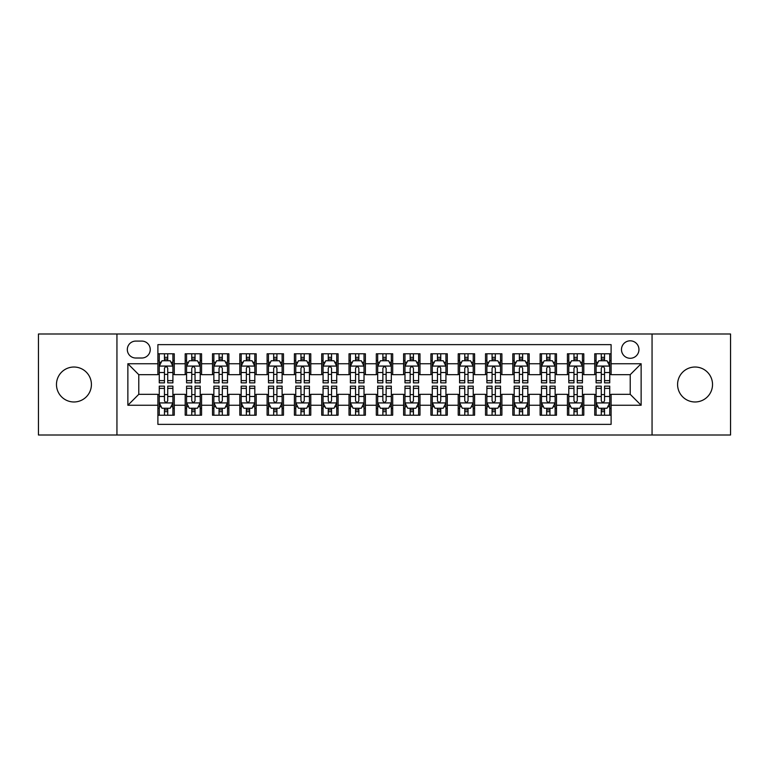 <?xml version="1.0" encoding="UTF-8"?>
<svg xmlns="http://www.w3.org/2000/svg" width="769" height="769" viewBox="0 0 769 769"><rect width="100%" height="100%" fill="white"/><g stroke="black" fill="none" stroke-linecap="round" stroke-linejoin="round"><path stroke-width="1.15" d="M695.061 367.024A17.476 17.476 0 0 0 677.585 384.5A17.476 17.476 0 0 0 695.061 401.976A17.476 17.476 0 0 0 712.527 384.5A17.476 17.476 0 0 0 695.061 367.024M73.939 367.024A17.476 17.476 0 0 0 56.473 384.5A17.476 17.476 0 0 0 73.939 401.976A17.476 17.476 0 0 0 91.415 384.5A17.476 17.476 0 0 0 73.939 367.024M630.215 340.821A8.738 8.738 0 0 0 621.477 349.549A8.738 8.738 0 0 0 630.215 358.287A8.738 8.738 0 0 0 638.952 349.549A8.738 8.738 0 0 0 630.215 340.821M652.054 435.004L730.55 435.004L730.55 333.996L652.054 333.996L652.054 435.004L116.946 435.004L116.946 333.996L38.45 333.996L38.45 435.004L116.946 435.004M611.105 353.788L594.725 353.788L594.725 363.747L583.806 363.747L583.806 374.676L594.725 374.676L594.725 363.747M583.806 363.747L583.806 353.788L567.426 353.788L567.426 363.747L556.496 363.747L556.496 374.676L567.426 374.676L567.426 363.747M556.496 363.747L556.496 353.788L540.117 353.788L540.117 363.747L529.197 363.747L529.197 374.676L540.117 374.676L540.117 363.747M529.197 363.747L529.197 353.788L512.817 353.788L512.817 363.747L501.897 363.747L501.897 374.676L512.817 374.676L512.817 363.747M501.897 363.747L501.897 353.788L485.518 353.788L485.518 363.747L474.598 363.747L474.598 374.676L485.518 374.676L485.518 363.747M474.598 363.747L474.598 353.788L458.218 353.788L458.218 363.747L447.298 363.747L447.298 374.676L458.218 374.676L458.218 363.747M447.298 363.747L447.298 353.788L430.909 353.788L430.909 363.747L419.989 363.747L419.989 374.676L430.909 374.676L430.909 363.747M419.989 363.747L419.989 353.788L403.61 353.788L403.61 363.747L392.69 363.747L392.69 374.676L403.61 374.676L403.61 363.747M392.69 363.747L392.69 353.788L376.31 353.788L376.31 363.747L365.39 363.747L365.39 374.676L376.31 374.676L376.31 363.747M365.39 363.747L365.39 353.788L349.011 353.788L349.011 363.747L338.091 363.747L338.091 374.676L349.011 374.676L349.011 363.747M338.091 363.747L338.091 353.788L321.702 353.788L321.702 363.747L310.782 363.747L310.782 374.676L321.702 374.676L321.702 363.747M310.782 363.747L310.782 353.788L294.402 353.788L294.402 363.747L283.482 363.747L283.482 374.676L294.402 374.676L294.402 363.747M283.482 363.747L283.482 353.788L267.103 353.788L267.103 363.747L256.183 363.747L256.183 374.676L267.103 374.676L267.103 363.747M256.183 363.747L256.183 353.788L239.803 353.788L239.803 363.747L228.883 363.747L228.883 374.676L239.803 374.676L239.803 363.747M228.883 363.747L228.883 353.788L212.504 353.788L212.504 363.747L201.574 363.747L201.574 374.676L212.504 374.676L212.504 363.747M201.574 363.747L201.574 353.788L185.194 353.788L185.194 374.676L174.275 374.676L174.275 353.788L157.895 353.788M157.895 415.212L174.275 415.212L174.275 394.324L185.194 394.324L185.194 415.212L201.574 415.212L201.574 394.324L212.504 394.324L212.504 405.253L201.574 405.253M212.504 405.253L212.504 415.212L228.883 415.212L228.883 394.324L239.803 394.324L239.803 405.253L228.883 405.253M239.803 405.253L239.803 415.212L256.183 415.212L256.183 394.324L267.103 394.324L267.103 405.253L256.183 405.253M267.103 405.253L267.103 415.212L283.482 415.212L283.482 394.324L294.402 394.324L294.402 405.253L283.482 405.253M294.402 405.253L294.402 415.212L310.782 415.212L310.782 394.324L321.702 394.324L321.702 405.253L310.782 405.253M321.702 405.253L321.702 415.212L338.091 415.212L338.091 394.324L349.011 394.324L349.011 405.253L338.091 405.253M349.011 405.253L349.011 415.212L365.39 415.212L365.39 394.324L376.31 394.324L376.31 405.253L365.39 405.253M376.31 405.253L376.31 415.212L392.69 415.212L392.69 394.324L403.61 394.324L403.61 405.253L392.69 405.253M403.61 405.253L403.61 415.212L419.989 415.212L419.989 394.324L430.909 394.324L430.909 405.253L419.989 405.253M430.909 405.253L430.909 415.212L447.298 415.212L447.298 394.324L458.218 394.324L458.218 405.253L447.298 405.253M458.218 405.253L458.218 415.212L474.598 415.212L474.598 394.324L485.518 394.324L485.518 405.253L474.598 405.253M485.518 405.253L485.518 415.212L501.897 415.212L501.897 394.324L512.817 394.324L512.817 405.253L501.897 405.253M512.817 405.253L512.817 415.212L529.197 415.212L529.197 394.324L540.117 394.324L540.117 405.253L529.197 405.253M540.117 405.253L540.117 415.212L556.496 415.212L556.496 394.324L567.426 394.324L567.426 405.253L556.496 405.253M567.426 405.253L567.426 415.212L583.806 415.212L583.806 394.324L594.725 394.324L594.725 405.253L583.806 405.253M135.777 358.018L141.784 358.018A8.459 8.459 0 0 0 150.253 349.549A8.459 8.459 0 0 0 141.784 341.09L135.777 341.09A8.459 8.459 0 0 0 127.318 349.549A8.459 8.459 0 0 0 135.777 358.018M652.054 333.996L116.946 333.996M611.105 363.747L611.105 344.637L157.895 344.637L157.895 374.676L138.785 374.676L138.785 394.324L157.895 394.324L157.895 424.363L611.105 424.363L611.105 394.324L630.215 394.324L630.215 374.676L611.105 374.676L611.105 363.747L641.135 363.747L641.135 405.253L611.105 405.253M157.895 405.253L127.865 405.253L127.865 363.747L157.895 363.747M594.725 405.253L594.725 415.212L611.105 415.212M157.895 360.613L159.26 360.613M164.451 360.613L167.729 360.613M172.91 360.613L174.275 360.613M157.895 374.397L159.26 374.397M164.451 374.397L167.729 374.397M172.91 374.397L174.275 374.397M157.895 394.603L159.26 394.603M164.451 394.603L167.729 394.603M172.91 394.603L174.275 394.603M157.895 408.387L159.26 408.387M164.451 408.387L167.729 408.387M172.91 408.387L174.275 408.387M185.194 374.397L186.559 374.397M191.75 374.397L195.028 374.397M200.209 374.397L201.574 374.397M185.194 360.613L186.559 360.613M191.75 360.613L195.028 360.613M200.209 360.613L201.574 360.613M185.194 394.603L186.559 394.603M191.75 394.603L195.028 394.603M200.209 394.603L201.574 394.603M185.194 408.387L186.559 408.387M191.75 408.387L195.028 408.387M200.209 408.387L201.574 408.387M212.504 394.603L213.869 394.603M219.05 394.603L222.328 394.603M227.518 394.603L228.883 394.603M212.504 408.387L213.869 408.387M219.05 408.387L222.328 408.387M227.518 408.387L228.883 408.387M212.504 360.613L213.869 360.613M219.05 360.613L222.328 360.613M227.518 360.613L228.883 360.613M212.504 374.397L213.869 374.397M219.05 374.397L222.328 374.397M227.518 374.397L228.883 374.397M239.803 394.603L241.168 394.603M246.349 394.603L249.627 394.603M254.818 394.603L256.183 394.603M239.803 408.387L241.168 408.387M246.349 408.387L249.627 408.387M254.818 408.387L256.183 408.387M239.803 360.613L241.168 360.613M246.349 360.613L249.627 360.613M254.818 360.613L256.183 360.613M239.803 374.397L241.168 374.397M246.349 374.397L249.627 374.397M254.818 374.397L256.183 374.397M267.103 394.603L268.468 394.603M273.658 394.603L276.927 394.603M282.117 394.603L283.482 394.603M267.103 408.387L268.468 408.387M273.658 408.387L276.927 408.387M282.117 408.387L283.482 408.387M267.103 360.613L268.468 360.613M273.658 360.613L276.927 360.613M282.117 360.613L283.482 360.613M267.103 374.397L268.468 374.397M273.658 374.397L276.927 374.397M282.117 374.397L283.482 374.397M294.402 394.603L295.767 394.603M300.958 394.603L304.236 394.603M309.417 394.603L310.782 394.603M294.402 408.387L295.767 408.387M300.958 408.387L304.236 408.387M309.417 408.387L310.782 408.387M294.402 360.613L295.767 360.613M300.958 360.613L304.236 360.613M309.417 360.613L310.782 360.613M294.402 374.397L295.767 374.397M300.958 374.397L304.236 374.397M309.417 374.397L310.782 374.397M321.702 394.603L323.067 394.603M328.257 394.603L331.535 394.603M336.726 394.603L338.091 394.603M321.702 408.387L323.067 408.387M328.257 408.387L331.535 408.387M336.726 408.387L338.091 408.387M321.702 360.613L323.067 360.613M328.257 360.613L331.535 360.613M336.726 360.613L338.091 360.613M321.702 374.397L323.067 374.397M328.257 374.397L331.535 374.397M336.726 374.397L338.091 374.397M349.011 394.603L350.376 394.603M355.557 394.603L358.835 394.603M364.025 394.603L365.39 394.603M349.011 408.387L350.376 408.387M355.557 408.387L358.835 408.387M364.025 408.387L365.39 408.387M349.011 360.613L350.376 360.613M355.557 360.613L358.835 360.613M364.025 360.613L365.39 360.613M349.011 374.397L350.376 374.397M355.557 374.397L358.835 374.397M364.025 374.397L365.39 374.397M376.31 394.603L377.675 394.603M382.866 394.603L386.134 394.603M391.325 394.603L392.69 394.603M376.31 408.387L377.675 408.387M382.866 408.387L386.134 408.387M391.325 408.387L392.69 408.387M376.31 360.613L377.675 360.613M382.866 360.613L386.134 360.613M391.325 360.613L392.69 360.613M376.31 374.397L377.675 374.397M382.866 374.397L386.134 374.397M391.325 374.397L392.69 374.397M403.61 394.603L404.975 394.603M410.165 394.603L413.443 394.603M418.624 394.603L419.989 394.603M403.61 408.387L404.975 408.387M410.165 408.387L413.443 408.387M418.624 408.387L419.989 408.387M403.61 360.613L404.975 360.613M410.165 360.613L413.443 360.613M418.624 360.613L419.989 360.613M403.61 374.397L404.975 374.397M410.165 374.397L413.443 374.397M418.624 374.397L419.989 374.397M430.909 394.603L432.274 394.603M437.465 394.603L440.743 394.603M445.933 394.603L447.298 394.603M430.909 408.387L432.274 408.387M437.465 408.387L440.743 408.387M445.933 408.387L447.298 408.387M430.909 360.613L432.274 360.613M437.465 360.613L440.743 360.613M445.933 360.613L447.298 360.613M430.909 374.397L432.274 374.397M437.465 374.397L440.743 374.397M445.933 374.397L447.298 374.397M458.218 394.603L459.583 394.603M464.764 394.603L468.042 394.603M473.233 394.603L474.598 394.603M458.218 408.387L459.583 408.387M464.764 408.387L468.042 408.387M473.233 408.387L474.598 408.387M458.218 360.613L459.583 360.613M464.764 360.613L468.042 360.613M473.233 360.613L474.598 360.613M458.218 374.397L459.583 374.397M464.764 374.397L468.042 374.397M473.233 374.397L474.598 374.397M485.518 394.603L486.883 394.603M492.073 394.603L495.342 394.603M500.532 394.603L501.897 394.603M485.518 408.387L486.883 408.387M492.073 408.387L495.342 408.387M500.532 408.387L501.897 408.387M485.518 360.613L486.883 360.613M492.073 360.613L495.342 360.613M500.532 360.613L501.897 360.613M485.518 374.397L486.883 374.397M492.073 374.397L495.342 374.397M500.532 374.397L501.897 374.397M512.817 394.603L514.182 394.603M519.373 394.603L522.651 394.603M527.832 394.603L529.197 394.603M512.817 408.387L514.182 408.387M519.373 408.387L522.651 408.387M527.832 408.387L529.197 408.387M512.817 360.613L514.182 360.613M519.373 360.613L522.651 360.613M527.832 360.613L529.197 360.613M512.817 374.397L514.182 374.397M519.373 374.397L522.651 374.397M527.832 374.397L529.197 374.397M540.117 394.603L541.482 394.603M546.672 394.603L549.95 394.603M555.131 394.603L556.496 394.603M540.117 408.387L541.482 408.387M546.672 408.387L549.95 408.387M555.131 408.387L556.496 408.387M540.117 360.613L541.482 360.613M546.672 360.613L549.95 360.613M555.131 360.613L556.496 360.613M540.117 374.397L541.482 374.397M546.672 374.397L549.95 374.397M555.131 374.397L556.496 374.397M567.426 394.603L568.791 394.603M573.972 394.603L577.25 394.603M582.441 394.603L583.806 394.603M567.426 408.387L568.791 408.387M573.972 408.387L577.25 408.387M582.441 408.387L583.806 408.387M567.426 360.613L568.791 360.613M573.972 360.613L577.25 360.613M582.441 360.613L583.806 360.613M567.426 374.397L568.791 374.397M573.972 374.397L577.25 374.397M582.441 374.397L583.806 374.397M594.725 394.603L596.09 394.603M601.271 394.603L604.549 394.603M609.74 394.603L611.105 394.603M594.725 408.387L596.09 408.387M601.271 408.387L604.549 408.387M609.74 408.387L611.105 408.387M594.725 360.613L596.09 360.613M601.271 360.613L604.549 360.613M609.74 360.613L611.105 360.613M594.725 374.397L596.09 374.397M601.271 374.397L604.549 374.397M609.74 374.397L611.105 374.397M138.785 374.676L127.865 363.747M138.785 394.324L127.865 405.253M641.135 363.747L630.215 374.676M641.135 405.253L630.215 394.324M167.729 357.335L164.451 357.335M172.91 380.636L167.729 380.636L167.729 382.866L172.91 382.866L172.91 366.207L170.18 360.748L161.99 360.748L159.26 366.207L159.26 382.866L164.451 382.866L164.451 380.636L159.26 380.636M159.26 366.207L159.26 353.788M172.91 366.207L172.91 353.788M164.451 360.748L164.451 353.788M167.729 353.788L167.729 360.748M167.729 380.636L167.729 368.255C166.633 366.15 165.537 366.15 164.451 368.255L164.451 380.636M164.451 411.665L167.729 411.665M159.26 388.364L164.451 388.364L164.451 386.134L159.26 386.134L159.26 402.793L161.99 408.252L170.18 408.252L172.91 402.793L172.91 386.134L167.729 386.134L167.729 388.364L172.91 388.364M172.91 402.793L172.91 415.212M159.26 402.793L159.26 415.212M167.729 408.252L167.729 415.212M164.451 415.212L164.451 408.252M164.451 388.364L164.451 400.745C165.537 402.85 166.633 402.85 167.729 400.745L167.729 388.364M195.028 357.335L191.75 357.335M200.209 380.636L195.028 380.636L195.028 382.866L200.209 382.866L200.209 366.207L197.479 360.748L189.289 360.748L186.559 366.207L186.559 382.866L191.75 382.866L191.75 380.636L186.559 380.636M186.559 366.207L186.559 353.788M200.209 366.207L200.209 353.788M191.75 360.748L191.75 353.788M195.028 353.788L195.028 360.748M195.028 380.636L195.028 368.255C193.932 366.15 192.846 366.15 191.75 368.255L191.75 380.636M222.328 357.335L219.05 357.335M227.518 380.636L222.328 380.636L222.328 382.866L227.518 382.866L227.518 366.207L224.788 360.748L216.598 360.748L213.869 366.207L213.869 382.866L219.05 382.866L219.05 380.636L213.869 380.636M213.869 366.207L213.869 353.788M227.518 366.207L227.518 353.788M219.05 360.748L219.05 353.788M222.328 353.788L222.328 360.748M222.328 380.636L222.328 368.255C221.241 366.15 220.145 366.15 219.05 368.255L219.05 380.636M249.627 357.335L246.349 357.335M254.818 380.636L249.627 380.636L249.627 382.866L254.818 382.866L254.818 366.207L252.088 360.748L243.898 360.748L241.168 366.207L241.168 382.866L246.349 382.866L246.349 380.636L241.168 380.636M241.168 366.207L241.168 353.788M254.818 366.207L254.818 353.788M246.349 360.748L246.349 353.788M249.627 353.788L249.627 360.748M249.627 380.636L249.627 368.255C248.541 366.15 247.445 366.15 246.349 368.255L246.349 380.636M276.927 357.335L273.658 357.335M282.117 380.636L276.927 380.636L276.927 382.866L282.117 382.866L282.117 366.207L279.387 360.748L271.197 360.748L268.468 366.207L268.468 382.866L273.658 382.866L273.658 380.636L268.468 380.636M268.468 366.207L268.468 353.788M282.117 366.207L282.117 353.788M273.658 360.748L273.658 353.788M276.927 353.788L276.927 360.748M276.927 380.636L276.927 368.255C275.84 366.15 274.744 366.15 273.658 368.255L273.658 380.636M191.75 411.665L195.028 411.665M186.559 388.364L191.75 388.364L191.75 386.134L186.559 386.134L186.559 402.793L189.289 408.252L197.479 408.252L200.209 402.793L200.209 386.134L195.028 386.134L195.028 388.364L200.209 388.364M200.209 402.793L200.209 415.212M186.559 402.793L186.559 415.212M195.028 408.252L195.028 415.212M191.75 415.212L191.75 408.252M191.75 388.364L191.75 400.745C192.836 402.85 193.932 402.85 195.028 400.745L195.028 388.364M219.05 411.665L222.328 411.665M213.869 388.364L219.05 388.364L219.05 386.134L213.869 386.134L213.869 402.793L216.598 408.252L224.788 408.252L227.518 402.793L227.518 386.134L222.328 386.134L222.328 388.364L227.518 388.364M227.518 402.793L227.518 415.212M213.869 402.793L213.869 415.212M222.328 408.252L222.328 415.212M219.05 415.212L219.05 408.252M219.05 388.364L219.05 400.745C220.145 402.85 221.232 402.85 222.328 400.745L222.328 388.364M246.349 411.665L249.627 411.665M241.168 388.364L246.349 388.364L246.349 386.134L241.168 386.134L241.168 402.793L243.898 408.252L252.088 408.252L254.818 402.793L254.818 386.134L249.627 386.134L249.627 388.364L254.818 388.364M254.818 402.793L254.818 415.212M241.168 402.793L241.168 415.212M249.627 408.252L249.627 415.212M246.349 415.212L246.349 408.252M246.349 388.364L246.349 400.745C247.445 402.85 248.531 402.85 249.627 400.745L249.627 388.364M273.658 411.665L276.927 411.665M268.468 388.364L273.658 388.364L273.658 386.134L268.468 386.134L268.468 402.793L271.197 408.252L279.387 408.252L282.117 402.793L282.117 386.134L276.927 386.134L276.927 388.364L282.117 388.364M282.117 402.793L282.117 415.212M268.468 402.793L268.468 415.212M276.927 408.252L276.927 415.212M273.658 415.212L273.658 408.252M273.658 388.364L273.658 400.745C274.744 402.85 275.84 402.85 276.927 400.745L276.927 388.364M304.236 357.335L300.958 357.335M309.417 380.636L304.236 380.636L304.236 382.866L309.417 382.866L309.417 366.207L306.687 360.748L298.497 360.748L295.767 366.207L295.767 382.866L300.958 382.866L300.958 380.636L295.767 380.636M295.767 366.207L295.767 353.788M309.417 366.207L309.417 353.788M300.958 360.748L300.958 353.788M304.236 353.788L304.236 360.748M304.236 380.636L304.236 368.255C303.14 366.15 302.054 366.15 300.958 368.255L300.958 380.636M300.958 411.665L304.236 411.665M295.767 388.364L300.958 388.364L300.958 386.134L295.767 386.134L295.767 402.793L298.497 408.252L306.687 408.252L309.417 402.793L309.417 386.134L304.236 386.134L304.236 388.364L309.417 388.364M309.417 402.793L309.417 415.212M295.767 402.793L295.767 415.212M304.236 408.252L304.236 415.212M300.958 415.212L300.958 408.252M300.958 388.364L300.958 400.745C302.044 402.85 303.14 402.85 304.236 400.745L304.236 388.364M331.535 357.335L328.257 357.335M336.726 380.636L331.535 380.636L331.535 382.866L336.726 382.866L336.726 366.207L333.996 360.748L325.796 360.748L323.067 366.207L323.067 382.866L328.257 382.866L328.257 380.636L323.067 380.636M323.067 366.207L323.067 353.788M336.726 366.207L336.726 353.788M328.257 360.748L328.257 353.788M331.535 353.788L331.535 360.748M331.535 380.636L331.535 368.255C330.439 366.15 329.353 366.15 328.257 368.255L328.257 380.636M328.257 411.665L331.535 411.665M323.067 388.364L328.257 388.364L328.257 386.134L323.067 386.134L323.067 402.793L325.796 408.252L333.996 408.252L336.726 402.793L336.726 386.134L331.535 386.134L331.535 388.364L336.726 388.364M336.726 402.793L336.726 415.212M323.067 402.793L323.067 415.212M331.535 408.252L331.535 415.212M328.257 415.212L328.257 408.252M328.257 388.364L328.257 400.745C329.353 402.85 330.439 402.85 331.535 400.745L331.535 388.364M358.835 357.335L355.557 357.335M364.025 380.636L358.835 380.636L358.835 382.866L364.025 382.866L364.025 366.207L361.295 360.748L353.106 360.748L350.376 366.207L350.376 382.866L355.557 382.866L355.557 380.636L350.376 380.636M350.376 366.207L350.376 353.788M364.025 366.207L364.025 353.788M355.557 360.748L355.557 353.788M358.835 353.788L358.835 360.748M358.835 380.636L358.835 368.255C357.748 366.15 356.653 366.15 355.557 368.255L355.557 380.636M355.557 411.665L358.835 411.665M350.376 388.364L355.557 388.364L355.557 386.134L350.376 386.134L350.376 402.793L353.106 408.252L361.295 408.252L364.025 402.793L364.025 386.134L358.835 386.134L358.835 388.364L364.025 388.364M364.025 402.793L364.025 415.212M350.376 402.793L350.376 415.212M358.835 408.252L358.835 415.212M355.557 415.212L355.557 408.252M355.557 388.364L355.557 400.745C356.653 402.85 357.739 402.85 358.835 400.745L358.835 388.364M386.134 357.335L382.866 357.335M391.325 380.636L386.134 380.636L386.134 382.866L391.325 382.866L391.325 366.207L388.595 360.748L380.405 360.748L377.675 366.207L377.675 382.866L382.866 382.866L382.866 380.636L377.675 380.636M377.675 366.207L377.675 353.788M391.325 366.207L391.325 353.788M382.866 360.748L382.866 353.788M386.134 353.788L386.134 360.748M386.134 380.636L386.134 368.255C385.048 366.15 383.952 366.15 382.866 368.255L382.866 380.636M382.866 411.665L386.134 411.665M377.675 388.364L382.866 388.364L382.866 386.134L377.675 386.134L377.675 402.793L380.405 408.252L388.595 408.252L391.325 402.793L391.325 386.134L386.134 386.134L386.134 388.364L391.325 388.364M391.325 402.793L391.325 415.212M377.675 402.793L377.675 415.212M386.134 408.252L386.134 415.212M382.866 415.212L382.866 408.252M382.866 388.364L382.866 400.745C383.952 402.85 385.048 402.85 386.134 400.745L386.134 388.364M413.443 357.335L410.165 357.335M418.624 380.636L413.443 380.636L413.443 382.866L418.624 382.866L418.624 366.207L415.894 360.748L407.705 360.748L404.975 366.207L404.975 382.866L410.165 382.866L410.165 380.636L404.975 380.636M404.975 366.207L404.975 353.788M418.624 366.207L418.624 353.788M410.165 360.748L410.165 353.788M413.443 353.788L413.443 360.748M413.443 380.636L413.443 368.255C412.347 366.15 411.261 366.15 410.165 368.255L410.165 380.636M410.165 411.665L413.443 411.665M404.975 388.364L410.165 388.364L410.165 386.134L404.975 386.134L404.975 402.793L407.705 408.252L415.894 408.252L418.624 402.793L418.624 386.134L413.443 386.134L413.443 388.364L418.624 388.364M418.624 402.793L418.624 415.212M404.975 402.793L404.975 415.212M413.443 408.252L413.443 415.212M410.165 415.212L410.165 408.252M410.165 388.364L410.165 400.745C411.252 402.85 412.347 402.85 413.443 400.745L413.443 388.364M440.743 357.335L437.465 357.335M445.933 380.636L440.743 380.636L440.743 382.866L445.933 382.866L445.933 366.207L443.204 360.748L435.004 360.748L432.274 366.207L432.274 382.866L437.465 382.866L437.465 380.636L432.274 380.636M432.274 366.207L432.274 353.788M445.933 366.207L445.933 353.788M437.465 360.748L437.465 353.788M440.743 353.788L440.743 360.748M440.743 380.636L440.743 368.255C439.647 366.15 438.561 366.15 437.465 368.255L437.465 380.636M437.465 411.665L440.743 411.665M432.274 388.364L437.465 388.364L437.465 386.134L432.274 386.134L432.274 402.793L435.004 408.252L443.204 408.252L445.933 402.793L445.933 386.134L440.743 386.134L440.743 388.364L445.933 388.364M445.933 402.793L445.933 415.212M432.274 402.793L432.274 415.212M440.743 408.252L440.743 415.212M437.465 415.212L437.465 408.252M437.465 388.364L437.465 400.745C438.561 402.85 439.647 402.85 440.743 400.745L440.743 388.364M468.042 357.335L464.764 357.335M473.233 380.636L468.042 380.636L468.042 382.866L473.233 382.866L473.233 366.207L470.503 360.748L462.313 360.748L459.583 366.207L459.583 382.866L464.764 382.866L464.764 380.636L459.583 380.636M459.583 366.207L459.583 353.788M473.233 366.207L473.233 353.788M464.764 360.748L464.764 353.788M468.042 353.788L468.042 360.748M468.042 380.636L468.042 368.255C466.956 366.15 465.86 366.15 464.764 368.255L464.764 380.636M464.764 411.665L468.042 411.665M459.583 388.364L464.764 388.364L464.764 386.134L459.583 386.134L459.583 402.793L462.313 408.252L470.503 408.252L473.233 402.793L473.233 386.134L468.042 386.134L468.042 388.364L473.233 388.364M473.233 402.793L473.233 415.212M459.583 402.793L459.583 415.212M468.042 408.252L468.042 415.212M464.764 415.212L464.764 408.252M464.764 388.364L464.764 400.745C465.86 402.85 466.946 402.85 468.042 400.745L468.042 388.364M495.342 357.335L492.073 357.335M500.532 380.636L495.342 380.636L495.342 382.866L500.532 382.866L500.532 366.207L497.803 360.748L489.613 360.748L486.883 366.207L486.883 382.866L492.073 382.866L492.073 380.636L486.883 380.636M486.883 366.207L486.883 353.788M500.532 366.207L500.532 353.788M492.073 360.748L492.073 353.788M495.342 353.788L495.342 360.748M495.342 380.636L495.342 368.255C494.256 366.15 493.16 366.15 492.073 368.255L492.073 380.636M492.073 411.665L495.342 411.665M486.883 388.364L492.073 388.364L492.073 386.134L486.883 386.134L486.883 402.793L489.613 408.252L497.803 408.252L500.532 402.793L500.532 386.134L495.342 386.134L495.342 388.364L500.532 388.364M500.532 402.793L500.532 415.212M486.883 402.793L486.883 415.212M495.342 408.252L495.342 415.212M492.073 415.212L492.073 408.252M492.073 388.364L492.073 400.745C493.16 402.85 494.256 402.85 495.342 400.745L495.342 388.364M519.373 411.665L522.651 411.665M514.182 388.364L519.373 388.364L519.373 386.134L514.182 386.134L514.182 402.793L516.912 408.252L525.102 408.252L527.832 402.793L527.832 386.134L522.651 386.134L522.651 388.364L527.832 388.364M527.832 402.793L527.832 415.212M514.182 402.793L514.182 415.212M522.651 408.252L522.651 415.212M519.373 415.212L519.373 408.252M519.373 388.364L519.373 400.745C520.459 402.85 521.555 402.85 522.651 400.745L522.651 388.364M546.672 411.665L549.95 411.665M541.482 388.364L546.672 388.364L546.672 386.134L541.482 386.134L541.482 402.793L544.212 408.252L552.402 408.252L555.131 402.793L555.131 386.134L549.95 386.134L549.95 388.364L555.131 388.364M555.131 402.793L555.131 415.212M541.482 402.793L541.482 415.212M549.95 408.252L549.95 415.212M546.672 415.212L546.672 408.252M546.672 388.364L546.672 400.745C547.759 402.85 548.855 402.85 549.95 400.745L549.95 388.364M522.651 357.335L519.373 357.335M527.832 380.636L522.651 380.636L522.651 382.866L527.832 382.866L527.832 366.207L525.102 360.748L516.912 360.748L514.182 366.207L514.182 382.866L519.373 382.866L519.373 380.636L514.182 380.636M514.182 366.207L514.182 353.788M527.832 366.207L527.832 353.788M519.373 360.748L519.373 353.788M522.651 353.788L522.651 360.748M522.651 380.636L522.651 368.255C521.555 366.15 520.469 366.15 519.373 368.255L519.373 380.636M549.95 357.335L546.672 357.335M555.131 380.636L549.95 380.636L549.95 382.866L555.131 382.866L555.131 366.207L552.402 360.748L544.212 360.748L541.482 366.207L541.482 382.866L546.672 382.866L546.672 380.636L541.482 380.636M541.482 366.207L541.482 353.788M555.131 366.207L555.131 353.788M546.672 360.748L546.672 353.788M549.95 353.788L549.95 360.748M549.95 380.636L549.95 368.255C548.855 366.15 547.768 366.15 546.672 368.255L546.672 380.636M577.25 357.335L573.972 357.335M582.441 380.636L577.25 380.636L577.25 382.866L582.441 382.866L582.441 366.207L579.711 360.748L571.521 360.748L568.791 366.207L568.791 382.866L573.972 382.866L573.972 380.636L568.791 380.636M568.791 366.207L568.791 353.788M582.441 366.207L582.441 353.788M573.972 360.748L573.972 353.788M577.25 353.788L577.25 360.748M577.25 380.636L577.25 368.255C576.164 366.15 575.068 366.15 573.972 368.255L573.972 380.636M573.972 411.665L577.25 411.665M568.791 388.364L573.972 388.364L573.972 386.134L568.791 386.134L568.791 402.793L571.521 408.252L579.711 408.252L582.441 402.793L582.441 386.134L577.25 386.134L577.25 388.364L582.441 388.364M582.441 402.793L582.441 415.212M568.791 402.793L568.791 415.212M577.25 408.252L577.25 415.212M573.972 415.212L573.972 408.252M573.972 388.364L573.972 400.745C575.068 402.85 576.154 402.85 577.25 400.745L577.25 388.364M604.549 357.335L601.271 357.335M609.74 380.636L604.549 380.636L604.549 382.866L609.74 382.866L609.74 366.207L607.01 360.748L598.82 360.748L596.09 366.207L596.09 382.866L601.271 382.866L601.271 380.636L596.09 380.636M596.09 366.207L596.09 353.788M609.74 366.207L609.74 353.788M601.271 360.748L601.271 353.788M604.549 353.788L604.549 360.748M604.549 380.636L604.549 368.255C603.463 366.15 602.367 366.15 601.271 368.255L601.271 380.636M601.271 411.665L604.549 411.665M596.09 388.364L601.271 388.364L601.271 386.134L596.09 386.134L596.09 402.793L598.82 408.252L607.01 408.252L609.74 402.793L609.74 386.134L604.549 386.134L604.549 388.364L609.74 388.364M609.74 402.793L609.74 415.212M596.09 402.793L596.09 415.212M604.549 408.252L604.549 415.212M601.271 415.212L601.271 408.252M601.271 388.364L601.271 400.745C602.367 402.85 603.463 402.85 604.549 400.745L604.549 388.364M185.194 405.253L174.275 405.253M185.194 363.747L174.275 363.747M172.842 366.073L159.327 366.073M159.26 362.247L161.24 362.247M170.929 362.247L172.91 362.247M164.451 372.532L159.26 372.532M172.91 372.532L167.729 372.532M167.729 359.075L164.451 359.075M159.327 402.927L172.842 402.927M172.91 406.753L170.929 406.753M161.24 406.753L159.26 406.753M167.729 396.468L172.91 396.468M159.26 396.468L164.451 396.468M164.451 409.925L167.729 409.925M200.142 366.073L186.627 366.073M186.559 362.247L188.54 362.247M198.239 362.247L200.209 362.247M191.75 372.532L186.559 372.532M200.209 372.532L195.028 372.532M195.028 359.075L191.75 359.075M227.451 366.073L213.936 366.073M213.869 362.247L215.839 362.247M225.538 362.247L227.518 362.247M219.05 372.532L213.869 372.532M227.518 372.532L222.328 372.532M222.328 359.075L219.05 359.075M254.75 366.073L241.235 366.073M241.168 362.247L243.148 362.247M252.838 362.247L254.818 362.247M246.349 372.532L241.168 372.532M254.818 372.532L249.627 372.532M249.627 359.075L246.349 359.075M282.05 366.073L268.535 366.073M268.468 362.247L270.448 362.247M280.137 362.247L282.117 362.247M273.658 372.532L268.468 372.532M282.117 372.532L276.927 372.532M276.927 359.075L273.658 359.075M186.627 402.927L200.142 402.927M200.209 406.753L198.239 406.753M188.54 406.753L186.559 406.753M195.028 396.468L200.209 396.468M186.559 396.468L191.75 396.468M191.75 409.925L195.028 409.925M213.936 402.927L227.451 402.927M227.518 406.753L225.538 406.753M215.839 406.753L213.869 406.753M222.328 396.468L227.518 396.468M213.869 396.468L219.05 396.468M219.05 409.925L222.328 409.925M241.235 402.927L254.75 402.927M254.818 406.753L252.838 406.753M243.148 406.753L241.168 406.753M249.627 396.468L254.818 396.468M241.168 396.468L246.349 396.468M246.349 409.925L249.627 409.925M268.535 402.927L282.05 402.927M282.117 406.753L280.137 406.753M270.448 406.753L268.468 406.753M276.927 396.468L282.117 396.468M268.468 396.468L273.658 396.468M273.658 409.925L276.927 409.925M309.349 366.073L295.834 366.073M295.767 362.247L297.747 362.247M307.437 362.247L309.417 362.247M300.958 372.532L295.767 372.532M309.417 372.532L304.236 372.532M304.236 359.075L300.958 359.075M295.834 402.927L309.349 402.927M309.417 406.753L307.437 406.753M297.747 406.753L295.767 406.753M304.236 396.468L309.417 396.468M295.767 396.468L300.958 396.468M300.958 409.925L304.236 409.925M336.649 366.073L323.143 366.073M323.067 362.247L325.047 362.247M334.746 362.247L336.726 362.247M328.257 372.532L323.067 372.532M336.726 372.532L331.535 372.532M331.535 359.075L328.257 359.075M323.143 402.927L336.649 402.927M336.726 406.753L334.746 406.753M325.047 406.753L323.067 406.753M331.535 396.468L336.726 396.468M323.067 396.468L328.257 396.468M328.257 409.925L331.535 409.925M363.958 366.073L350.443 366.073M350.376 362.247L352.356 362.247M362.045 362.247L364.025 362.247M355.557 372.532L350.376 372.532M364.025 372.532L358.835 372.532M358.835 359.075L355.557 359.075M350.443 402.927L363.958 402.927M364.025 406.753L362.045 406.753M352.356 406.753L350.376 406.753M358.835 396.468L364.025 396.468M350.376 396.468L355.557 396.468M355.557 409.925L358.835 409.925M391.258 366.073L377.742 366.073M377.675 362.247L379.655 362.247M389.345 362.247L391.325 362.247M382.866 372.532L377.675 372.532M391.325 372.532L386.134 372.532M386.134 359.075L382.866 359.075M377.742 402.927L391.258 402.927M391.325 406.753L389.345 406.753M379.655 406.753L377.675 406.753M386.134 396.468L391.325 396.468M377.675 396.468L382.866 396.468M382.866 409.925L386.134 409.925M418.557 366.073L405.042 366.073M404.975 362.247L406.955 362.247M416.644 362.247L418.624 362.247M410.165 372.532L404.975 372.532M418.624 372.532L413.443 372.532M413.443 359.075L410.165 359.075M405.042 402.927L418.557 402.927M418.624 406.753L416.644 406.753M406.955 406.753L404.975 406.753M413.443 396.468L418.624 396.468M404.975 396.468L410.165 396.468M410.165 409.925L413.443 409.925M445.857 366.073L432.351 366.073M432.274 362.247L434.254 362.247M443.953 362.247L445.933 362.247M437.465 372.532L432.274 372.532M445.933 372.532L440.743 372.532M440.743 359.075L437.465 359.075M432.351 402.927L445.857 402.927M445.933 406.753L443.953 406.753M434.254 406.753L432.274 406.753M440.743 396.468L445.933 396.468M432.274 396.468L437.465 396.468M437.465 409.925L440.743 409.925M473.166 366.073L459.651 366.073M459.583 362.247L461.563 362.247M471.253 362.247L473.233 362.247M464.764 372.532L459.583 372.532M473.233 372.532L468.042 372.532M468.042 359.075L464.764 359.075M459.651 402.927L473.166 402.927M473.233 406.753L471.253 406.753M461.563 406.753L459.583 406.753M468.042 396.468L473.233 396.468M459.583 396.468L464.764 396.468M464.764 409.925L468.042 409.925M500.465 366.073L486.95 366.073M486.883 362.247L488.863 362.247M498.552 362.247L500.532 362.247M492.073 372.532L486.883 372.532M500.532 372.532L495.342 372.532M495.342 359.075L492.073 359.075M486.95 402.927L500.465 402.927M500.532 406.753L498.552 406.753M488.863 406.753L486.883 406.753M495.342 396.468L500.532 396.468M486.883 396.468L492.073 396.468M492.073 409.925L495.342 409.925M514.25 402.927L527.765 402.927M527.832 406.753L525.852 406.753M516.162 406.753L514.182 406.753M522.651 396.468L527.832 396.468M514.182 396.468L519.373 396.468M519.373 409.925L522.651 409.925M541.549 402.927L555.064 402.927M555.131 406.753L553.161 406.753M543.462 406.753L541.482 406.753M549.95 396.468L555.131 396.468M541.482 396.468L546.672 396.468M546.672 409.925L549.95 409.925M527.765 366.073L514.25 366.073M514.182 362.247L516.162 362.247M525.852 362.247L527.832 362.247M519.373 372.532L514.182 372.532M527.832 372.532L522.651 372.532M522.651 359.075L519.373 359.075M555.064 366.073L541.549 366.073M541.482 362.247L543.462 362.247M553.161 362.247L555.131 362.247M546.672 372.532L541.482 372.532M555.131 372.532L549.95 372.532M549.95 359.075L546.672 359.075M582.373 366.073L568.858 366.073M568.791 362.247L570.761 362.247M580.46 362.247L582.441 362.247M573.972 372.532L568.791 372.532M582.441 372.532L577.25 372.532M577.25 359.075L573.972 359.075M568.858 402.927L582.373 402.927M582.441 406.753L580.46 406.753M570.761 406.753L568.791 406.753M577.25 396.468L582.441 396.468M568.791 396.468L573.972 396.468M573.972 409.925L577.25 409.925M609.673 366.073L596.158 366.073M596.09 362.247L598.071 362.247M607.76 362.247L609.74 362.247M601.271 372.532L596.09 372.532M609.74 372.532L604.549 372.532M604.549 359.075L601.271 359.075M596.158 402.927L609.673 402.927M609.74 406.753L607.76 406.753M598.071 406.753L596.09 406.753M604.549 396.468L609.74 396.468M596.09 396.468L601.271 396.468M601.271 409.925L604.549 409.925"/></g></svg>
